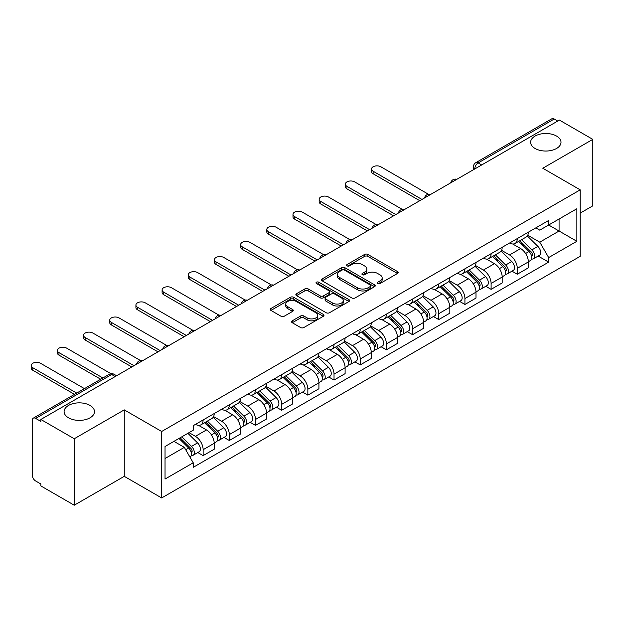 <?xml version="1.0" encoding="UTF-8"?>
<svg xmlns="http://www.w3.org/2000/svg" width="624" height="624" viewBox="0 0 624 624"><rect width="100%" height="100%" fill="white"/><g stroke="black" fill="none" stroke-linecap="round" stroke-linejoin="round"><path stroke-width="0.94" d="M377.707 283.561A1.63 0.944 0 0 0 380.016 283.561L397.511 273.46A2.332 1.342 0 0 0 398.198 272.509A2.332 1.342 0 0 0 397.511 271.557L367.864 254.436A2.332 1.342 0 0 0 364.572 254.436L347.069 264.545A1.63 0.944 0 0 0 346.593 265.208A1.63 0.944 0 0 0 347.069 265.871A1.63 0.944 0 0 0 349.378 265.871L351.64 264.568A7.457 4.306 0 0 1 362.185 264.568L364.65 265.996A7.457 4.306 0 0 1 366.834 269.038A7.457 4.306 0 0 1 364.65 272.08L362.388 273.39A1.63 0.944 0 0 0 361.912 274.053A1.63 0.944 0 0 0 362.388 274.716A1.63 0.944 0 0 0 364.697 274.716L366.959 273.413A7.457 4.306 0 0 1 377.504 273.413L379.969 274.841A7.457 4.306 0 0 1 382.153 277.883A7.457 4.306 0 0 1 379.969 280.925L377.707 282.235A1.63 0.944 0 0 0 377.231 282.898A1.63 0.944 0 0 0 377.707 283.561L377.707 282.235M90.028 405.421A15.187 8.767 0 0 0 73.468 403.517A15.187 8.767 0 0 0 64.093 411.622A15.187 8.767 0 0 0 68.546 417.823A15.187 8.767 0 0 0 85.098 419.726A15.187 8.767 0 0 0 94.474 411.622A15.187 8.767 0 0 0 90.028 405.421M556.553 136.071A15.187 8.767 0 0 0 540.002 134.168A15.187 8.767 0 0 0 530.626 142.272A15.187 8.767 0 0 0 535.072 148.473A15.187 8.767 0 0 0 551.624 150.376A15.187 8.767 0 0 0 560.999 142.272A15.187 8.767 0 0 0 556.553 136.071M292.258 320.822A2.332 1.342 0 0 0 291.572 321.773A2.332 1.342 0 0 0 292.258 322.725L300.573 327.522A2.332 1.342 0 0 0 303.872 327.522L323.31 316.306A2.332 1.342 0 0 0 323.989 315.354A2.332 1.342 0 0 0 323.31 314.402L293.654 297.281A2.332 1.342 0 0 0 290.363 297.281L270.925 308.506A2.332 1.342 0 0 0 270.247 309.457A2.332 1.342 0 0 0 270.925 310.409L280.972 316.204A2.332 1.342 0 0 0 284.271 316.204L292.586 311.407A2.332 1.342 0 0 0 293.272 310.456A2.332 1.342 0 0 0 292.586 309.504L287.602 306.626A6.232 3.596 0 0 1 285.776 304.083A6.232 3.596 0 0 1 289.63 300.76A6.232 3.596 0 0 1 296.416 301.54L315.939 312.803A6.232 3.596 0 0 1 317.764 315.354A6.232 3.596 0 0 1 313.911 318.677A6.232 3.596 0 0 1 307.125 317.897L303.872 316.017A2.332 1.342 0 0 0 300.573 316.017L292.258 320.822L292.258 322.725M161.678 431.48L124.262 409.874L74.248 438.75L40.856 419.468L559.408 120.089L592.8 139.37L542.794 168.238L580.211 189.844L161.678 431.48L161.678 497.952L580.211 256.308L580.211 189.844M351.803 297.944A2.332 1.342 0 0 0 355.103 297.944L374.533 286.728A2.332 1.342 0 0 0 375.219 285.776A2.332 1.342 0 0 0 374.533 284.825L344.885 267.704A2.332 1.342 0 0 0 341.593 267.704L322.156 278.928A2.332 1.342 0 0 0 321.469 279.88A2.332 1.342 0 0 0 322.156 280.831L351.803 297.944M317.125 283.912A1.63 0.944 0 0 1 318.778 284.146L318.778 282.212L348.925 299.614A2.332 1.342 0 0 1 349.604 300.565A2.332 1.342 0 0 1 348.925 301.517L329.488 312.733A2.332 1.342 0 0 1 326.188 312.733L296.54 295.62L304.855 290.854L304.855 288.912L296.54 293.717A2.332 1.342 0 0 0 295.862 294.668A2.332 1.342 0 0 0 296.54 295.62L296.54 293.717M304.855 290.854A2.332 1.342 0 0 1 308.155 290.854L308.155 288.912A2.332 1.342 0 0 0 304.855 288.912M308.155 288.912L320.174 295.854A2.332 1.342 0 0 0 323.474 295.854L328.988 292.672A2.332 1.342 0 0 0 329.675 291.72A2.332 1.342 0 0 0 328.988 290.768L316.469 283.538A1.63 0.944 0 0 1 315.994 282.875A1.63 0.944 0 0 1 317 282.001A1.63 0.944 0 0 1 318.778 282.212M74.248 438.75L74.248 505.214L40.856 485.932L40.856 483.998L35.654 480.995A4.75 2.738 -120 0 1 32.292 475.176L32.292 420.342A4.75 2.738 -120 0 1 33.275 418.166L109.301 374.275A4.75 2.738 60 0 1 111.673 374.509L35.654 418.4A4.75 2.738 -120 0 0 33.275 418.166M580.211 213.096L592.8 205.834L592.8 139.37M74.248 505.214L124.262 476.346L161.678 497.952M40.856 419.468L40.856 421.403L35.654 418.4M481.705 164.947L478.179 162.911A4.75 2.738 60 0 0 475.808 162.677L551.827 118.786A4.75 2.738 60 0 1 554.206 119.02L478.179 162.911A4.75 2.738 120 0 0 474.825 168.722L474.825 168.917M557.723 121.056L554.206 119.02M517.28 238.579A10.92 6.302 60 0 1 515.018 243.477L526.094 237.089A10.92 6.302 -120 0 0 528.356 232.183M501.563 250.333L509.566 254.951A10.92 6.302 60 0 1 517.28 268.328L528.356 261.932A10.92 6.302 -120 0 0 520.642 248.563L512.71 243.984M528.356 261.932L528.356 267.836L517.28 274.232L511.969 271.167M515.018 243.477A10.92 6.302 60 0 1 509.644 242.986M517.28 268.328L517.28 274.232M491.104 253.695A10.92 6.302 60 0 1 488.842 258.593L499.918 252.197A10.92 6.302 -120 0 0 502.18 247.299M485.792 286.283L491.104 289.349L502.18 282.953L502.18 277.048A10.92 6.302 -120 0 0 494.458 263.671L486.533 259.1M488.842 258.593A10.92 6.302 60 0 1 483.467 258.102M475.387 265.45L483.382 270.067A10.92 6.302 60 0 1 491.104 283.436L491.104 289.349M464.927 268.811A10.92 6.302 60 0 1 462.665 273.71L473.741 267.314A10.92 6.302 -120 0 0 476.003 262.415M459.615 301.4L464.927 304.465L476.003 298.069L476.003 292.157A10.92 6.302 -120 0 0 468.281 278.788L460.356 274.209M462.665 273.71A10.92 6.302 60 0 1 457.291 273.218M449.202 280.566L457.205 285.184A10.92 6.302 60 0 1 464.927 298.553L464.927 304.465M438.742 283.92A10.92 6.302 60 0 1 436.48 288.826L447.556 282.43A10.92 6.302 -120 0 0 449.818 277.532M433.438 316.508L438.742 319.582L449.818 313.186L449.818 307.273A10.92 6.302 -120 0 0 442.104 293.904L434.171 289.325M436.48 288.826A10.92 6.302 60 0 1 431.106 288.335M423.025 295.682L431.028 300.3A10.92 6.302 60 0 1 438.742 313.669L438.742 319.582M412.565 299.036A10.92 6.302 60 0 1 410.303 303.935L421.379 297.547A10.92 6.302 -120 0 0 423.641 292.64M407.254 331.625L412.565 334.69L423.641 328.294L423.641 322.39A10.92 6.302 -120 0 0 415.919 309.02L407.995 304.442M410.303 303.935A10.92 6.302 60 0 1 404.929 303.443M396.848 310.791L404.843 315.409A10.92 6.302 60 0 1 412.565 328.786L412.565 334.69M386.389 314.153A10.92 6.302 60 0 1 384.127 319.051L395.203 312.655A10.92 6.302 -120 0 0 397.465 307.757M381.077 346.741L386.389 349.807L397.465 343.411L397.465 337.506A10.92 6.302 -120 0 0 389.743 324.129L381.818 319.558M384.127 319.051A10.92 6.302 60 0 1 378.752 318.56M370.664 325.907L378.667 330.525A10.92 6.302 60 0 1 386.389 343.894L386.389 349.807M360.204 329.269A10.92 6.302 60 0 1 357.95 334.168L369.026 327.772A10.92 6.302 -120 0 0 371.28 322.873M354.9 361.858L360.204 364.923L371.28 358.527L371.28 352.615A10.92 6.302 -120 0 0 363.566 339.245L355.633 334.667M357.95 334.168A10.92 6.302 60 0 1 352.576 333.676M344.487 341.024L352.49 345.641A10.92 6.302 60 0 1 360.204 359.011L360.204 364.923M334.027 344.378A10.92 6.302 60 0 1 331.765 349.284L342.841 342.888A10.92 6.302 -120 0 0 345.103 337.99M328.715 376.966L334.027 380.039L345.103 373.643L345.103 367.731A10.92 6.302 -120 0 0 337.381 354.362L329.456 349.783M331.765 349.284A10.92 6.302 60 0 1 326.391 348.793M318.31 356.14L326.305 360.758A10.92 6.302 60 0 1 334.027 374.127L334.027 380.039M307.85 359.494A10.92 6.302 60 0 1 305.588 364.393L316.664 358.004A10.92 6.302 -120 0 0 318.926 353.098M302.539 392.083L307.85 395.148L318.926 388.752L318.926 382.847A10.92 6.302 -120 0 0 311.204 369.478L303.28 364.9M305.588 364.393A10.92 6.302 60 0 1 300.214 363.901M292.133 371.249L300.128 375.866A10.92 6.302 60 0 1 307.85 389.243L307.85 395.148M281.666 374.611A10.92 6.302 60 0 1 279.412 379.509L290.488 373.113A10.92 6.302 -120 0 0 292.742 368.215M276.362 407.199L281.666 410.264L292.742 403.868L292.742 397.964A10.92 6.302 -120 0 0 285.028 384.587L277.095 380.016M279.412 379.509A10.92 6.302 60 0 1 274.037 379.018M265.949 386.365L273.952 390.983A10.92 6.302 60 0 1 281.666 404.352L281.666 410.264M255.489 389.727A10.92 6.302 60 0 1 253.227 394.625L264.303 388.229A10.92 6.302 -120 0 0 266.565 383.331M250.177 422.315L255.489 425.381L266.565 418.985L266.565 413.072A10.92 6.302 -120 0 0 258.843 399.703L250.918 395.125M253.227 394.625A10.92 6.302 60 0 1 247.853 394.134M239.772 401.482L247.767 406.099A10.92 6.302 60 0 1 255.489 419.468L255.489 425.381M229.312 404.836A10.92 6.302 60 0 1 227.05 409.742L238.126 403.346A10.92 6.302 -120 0 0 240.388 398.447M224 437.424L229.312 440.497L240.388 434.101L240.388 428.189A10.92 6.302 -120 0 0 232.666 414.82L224.741 410.241M227.05 409.742A10.92 6.302 60 0 1 221.676 409.25M213.595 416.598L221.59 421.216A10.92 6.302 60 0 1 229.312 434.585L229.312 440.497M203.128 419.952A10.92 6.302 60 0 1 200.873 424.85L211.949 418.462A10.92 6.302 -120 0 0 214.204 413.556M197.824 452.54L203.135 455.606L214.211 449.218L214.211 443.305A10.92 6.302 -120 0 0 206.489 429.936L198.557 425.357M200.873 424.85A10.92 6.302 60 0 1 195.499 424.359M189.033 432.643L195.413 436.324A10.92 6.302 60 0 1 203.135 449.701L203.135 455.606M535.829 227.877L539.768 230.147L576.857 208.736L559.073 219.008L559.073 231.02L539.768 242.167L527.74 235.225M165.04 458.515L184.337 447.369L193.229 462.782L165.04 479.053L165.04 446.503L193.229 430.225L193.229 425.669L548.668 220.459L548.668 225.014L576.857 241.293L548.668 257.572L539.768 242.167M576.857 208.736L576.857 241.293M193.229 462.782L193.229 467.329L548.668 262.127L548.668 257.572M124.262 409.874L124.262 476.346M184.337 447.369L173.932 441.363M538.153 256.051L548.668 262.127M378.362 283.795L379.969 282.859A7.457 4.306 0 0 0 382.153 279.817L382.153 277.883M366.834 269.038L366.834 270.972A7.457 4.306 0 0 1 364.65 274.014L363.043 274.95M397.488 273.476L367.864 256.378A2.332 1.342 0 0 0 364.572 256.378L347.724 266.105M374.533 284.825L374.533 286.728L344.885 269.646A2.332 1.342 0 0 0 341.593 269.646L322.187 280.847M370.422 286.439A1.63 0.944 0 0 0 370.898 285.776A1.63 0.944 0 0 0 370.422 285.106L344.393 270.083A1.63 0.944 0 0 0 342.085 270.083L339.698 271.463A7.457 4.306 0 0 0 337.514 274.505A7.457 4.306 0 0 0 339.698 277.547L357.49 287.82A7.457 4.306 0 0 0 368.027 287.82L370.422 286.439L370.422 288.382A1.63 0.944 0 0 0 370.898 287.711L370.898 285.776M337.514 274.505L337.514 276.44A7.457 4.306 0 0 0 339.698 279.49L339.698 277.547M370.422 288.382L368.027 289.754A7.457 4.306 0 0 1 357.49 289.754L339.698 279.49M308.155 290.854L320.174 297.796A2.332 1.342 0 0 0 323.474 297.796L328.988 294.606A2.332 1.342 0 0 0 329.675 293.654L329.675 291.72M318.778 284.146L348.894 301.532M332.654 303.061A6.232 3.596 0 0 0 339.448 303.841A6.232 3.596 0 0 0 343.294 300.518A6.232 3.596 0 0 0 341.468 297.968L334.589 293.998A2.332 1.342 0 0 0 331.297 293.998L325.775 297.188A2.332 1.342 0 0 0 325.096 298.139A2.332 1.342 0 0 0 325.775 299.091L332.654 303.061L332.654 304.996A6.232 3.596 0 0 0 339.448 305.776A6.232 3.596 0 0 0 343.294 302.453L343.294 300.518M325.096 298.139L325.096 300.074A2.332 1.342 0 0 0 325.775 301.025L325.775 299.091M332.654 304.996L325.775 301.025M317.764 315.354L317.764 317.288A6.232 3.596 0 0 1 313.911 320.611A6.232 3.596 0 0 1 307.125 319.831L303.872 317.951A2.332 1.342 0 0 0 300.573 317.951L292.289 322.741M285.776 304.083L285.776 306.017A6.232 3.596 0 0 0 287.602 308.56L287.602 306.626M292.555 311.423L287.602 308.56M323.279 316.321L293.654 299.216A2.332 1.342 0 0 0 290.363 299.216L270.956 310.424M518.692 241.363L529.004 251.534A5.936 3.424 60 0 1 530.572 260.434L528.356 261.713M520.751 243.391L525.119 245.918M428.438 194.267L380.851 166.787A5.46 3.151 -0 0 0 374.899 166.101A5.46 3.151 -0 0 0 371.53 169.018A5.46 3.151 -0 0 0 373.129 171.241L421.964 199.438M519.839 240.7L531.125 251.846A2.847 1.646 60 0 1 531.882 256.113A2.847 1.646 60 0 1 531.625 256.214M521.547 239.717L531.859 249.889A5.936 3.424 60 0 1 533.426 258.781A5.936 3.424 60 0 1 531.632 258.976M527.319 235.958L537.896 246.402A5.936 3.424 60 0 1 539.464 255.294L533.426 258.781M419.78 200.694L373.129 173.761A5.46 3.151 180 0 1 371.53 171.538L371.53 169.018M492.515 256.48L502.827 266.651A5.936 3.424 60 0 1 504.387 275.543L502.18 276.822M494.567 258.508L498.943 261.027M402.262 209.375L354.666 181.904A5.46 3.151 -0 0 0 348.722 181.217A5.46 3.151 -0 0 0 345.353 184.127A5.46 3.151 -0 0 0 346.952 186.358L395.78 214.555M493.654 255.817L504.949 266.955A2.847 1.646 60 0 1 505.697 271.229A2.847 1.646 60 0 1 505.44 271.331M495.362 254.826L505.682 265.005A5.936 3.424 60 0 1 507.242 273.897A5.936 3.424 60 0 1 505.456 274.092M501.134 251.074L511.719 261.518A5.936 3.424 60 0 1 513.287 270.41L507.242 273.897M393.604 215.81L346.952 188.877A5.46 3.151 180 0 1 345.353 186.646L345.353 184.127M466.331 271.588L476.65 281.767A5.936 3.424 60 0 1 478.21 290.659L475.995 291.938M468.39 273.616L472.758 276.143M376.085 224.492L328.489 197.012A5.46 3.151 -0 0 0 322.538 196.334A5.46 3.151 -0 0 0 319.168 199.243A5.46 3.151 -0 0 0 320.767 201.474L369.603 229.663M467.477 270.933L478.772 282.071A2.847 1.646 60 0 1 479.521 286.338A2.847 1.646 60 0 1 479.263 286.447M469.186 269.942L479.497 280.121A5.936 3.424 60 0 1 481.065 289.013A5.936 3.424 60 0 1 479.271 289.201M474.958 266.191L485.542 276.627A5.936 3.424 60 0 1 487.102 285.527L481.065 289.013M367.419 230.927L320.767 203.993A5.46 3.151 180 0 1 319.168 201.763L319.168 199.243M440.154 286.705L450.466 296.876A5.936 3.424 60 0 1 452.033 305.776L449.818 307.055M442.213 288.733L446.581 291.26M349.9 239.608L302.312 212.129A5.46 3.151 -0 0 0 296.361 211.45A5.46 3.151 -0 0 0 292.991 214.36A5.46 3.151 -0 0 0 294.59 216.59L343.426 244.78M441.301 286.042L452.595 297.188A2.847 1.646 60 0 1 453.344 301.454A2.847 1.646 60 0 1 453.086 301.556M443.009 285.059L453.32 295.23A5.936 3.424 60 0 1 454.888 304.13A5.936 3.424 60 0 1 453.094 304.317M448.781 281.307L459.358 291.743A5.936 3.424 60 0 1 460.925 300.643L454.888 304.13M341.242 246.043L294.59 219.102A5.46 3.151 180 0 1 292.991 216.879L292.991 214.36M413.977 301.821L424.289 311.992A5.936 3.424 60 0 1 425.857 320.892L423.641 322.171M416.029 303.849L420.404 306.376M323.723 254.725L276.128 227.245A5.46 3.151 -0 0 0 270.184 226.559A5.46 3.151 -0 0 0 266.815 229.476A5.46 3.151 -0 0 0 268.414 231.699L317.249 259.896M415.116 301.158L426.41 312.304A2.847 1.646 60 0 1 427.167 316.571A2.847 1.646 60 0 1 426.902 316.672M416.824 300.175L427.144 310.346A5.936 3.424 60 0 1 428.704 319.238A5.936 3.424 60 0 1 426.917 319.433M422.596 296.416L433.181 306.86A5.936 3.424 60 0 1 434.749 315.752L428.704 319.238M315.065 261.152L268.414 234.218A5.46 3.151 180 0 1 266.815 231.995L266.815 229.476M387.793 316.937L398.112 327.109A5.936 3.424 60 0 1 399.672 336.001L397.457 337.28M389.852 318.965L394.228 321.485M297.547 269.833L249.951 242.362A5.46 3.151 -0 0 0 244.007 241.675A5.46 3.151 -0 0 0 240.638 244.585A5.46 3.151 -0 0 0 242.229 246.815L291.065 275.012M388.939 316.274L400.234 327.413A2.847 1.646 60 0 1 400.982 331.687A2.847 1.646 60 0 1 400.725 331.789M390.647 315.284L400.959 325.463A5.936 3.424 60 0 1 402.527 334.355A5.936 3.424 60 0 1 400.733 334.55M396.419 311.532L407.004 321.976A5.936 3.424 60 0 1 408.572 330.868L402.527 334.355M288.889 276.268L242.229 249.335A5.46 3.151 180 0 1 240.638 247.104L240.638 244.585M361.616 332.046L371.927 342.225A5.936 3.424 60 0 1 373.495 351.117L371.28 352.396M363.675 334.074L368.043 336.601M271.362 284.95L223.774 257.47A5.46 3.151 -0 0 0 217.823 256.792A5.46 3.151 -0 0 0 214.453 259.701A5.46 3.151 -0 0 0 216.052 261.932L264.888 290.121M362.762 331.391L374.057 342.529A2.847 1.646 60 0 1 374.806 346.796A2.847 1.646 60 0 1 374.548 346.905M364.471 330.4L374.782 340.579A5.936 3.424 60 0 1 376.35 349.471A5.936 3.424 60 0 1 374.556 349.658M370.243 326.648L380.827 337.085A5.936 3.424 60 0 1 382.387 345.985L376.35 349.471M262.704 291.385L216.052 264.451A5.46 3.151 180 0 1 214.453 262.22L214.453 259.701M335.439 347.162L345.751 357.334A5.936 3.424 60 0 1 347.318 366.233L345.103 367.513M337.49 349.19L341.866 351.718M245.185 300.066L197.597 272.587A5.46 3.151 -0 0 0 191.646 271.908A5.46 3.151 -0 0 0 188.276 274.817A5.46 3.151 -0 0 0 189.875 277.048L238.711 305.237M336.578 346.499L347.872 357.646A2.847 1.646 60 0 1 348.629 361.912A2.847 1.646 60 0 1 348.364 362.014M338.286 345.517L348.605 355.688A5.936 3.424 60 0 1 350.165 364.588A5.936 3.424 60 0 1 348.379 364.775M344.058 341.765L354.643 352.201A5.936 3.424 60 0 1 356.21 361.101L350.165 364.588M236.527 306.501L189.875 279.56A5.46 3.151 180 0 1 188.276 277.337L188.276 274.817M309.254 362.279L319.574 372.45A5.936 3.424 60 0 1 321.134 381.35L318.919 382.629M311.314 364.307L315.689 366.834M219.008 315.182L171.413 287.703A5.46 3.151 -0 0 0 165.469 287.017A5.46 3.151 -0 0 0 162.1 289.934A5.46 3.151 -0 0 0 163.699 292.157L212.527 320.354M310.401 361.616L321.695 372.762A2.847 1.646 60 0 1 322.444 377.029A2.847 1.646 60 0 1 322.187 377.13M312.109 360.633L322.421 370.804A5.936 3.424 60 0 1 323.989 379.696A5.936 3.424 60 0 1 322.195 379.891M317.881 356.873L328.466 367.318A5.936 3.424 60 0 1 330.034 376.21L323.989 379.696M210.35 321.61L163.699 294.676A5.46 3.151 180 0 1 162.1 292.453L162.1 289.934M283.078 377.395L293.389 387.566A5.936 3.424 60 0 1 294.957 396.458L292.742 397.738M285.137 379.423L289.505 381.943M192.832 330.291L145.236 302.819A5.46 3.151 -0 0 0 139.285 302.133A5.46 3.151 -0 0 0 135.915 305.042A5.46 3.151 -0 0 0 137.514 307.273L186.35 335.47M284.224 376.732L295.519 387.871A2.847 1.646 60 0 1 296.267 392.145A2.847 1.646 60 0 1 296.01 392.246M285.932 375.742L296.244 385.921A5.936 3.424 60 0 1 297.812 394.813A5.936 3.424 60 0 1 296.018 395.008M291.704 371.99L302.289 382.434A5.936 3.424 60 0 1 303.849 391.326L297.812 394.813M184.166 336.726L137.514 309.793A5.46 3.151 180 0 1 135.915 307.562L135.915 305.042M256.901 392.504L267.212 402.683A5.936 3.424 60 0 1 268.78 411.575L266.565 412.854M258.952 394.532L263.328 397.059M166.647 345.407L119.059 317.928A5.46 3.151 -0 0 0 113.108 317.249A5.46 3.151 -0 0 0 109.738 320.159A5.46 3.151 -0 0 0 111.337 322.39L160.173 350.579M258.04 391.849L269.334 402.987A2.847 1.646 60 0 1 270.091 407.254A2.847 1.646 60 0 1 269.825 407.363M259.756 390.858L270.067 401.037A5.936 3.424 60 0 1 271.627 409.929A5.936 3.424 60 0 1 269.841 410.116M265.52 387.106L276.104 397.543A5.936 3.424 60 0 1 277.672 406.442L271.627 409.929M157.989 351.842L111.337 324.909A5.46 3.151 180 0 1 109.738 322.678L109.738 320.159M230.716 407.62L241.036 417.791A5.936 3.424 60 0 1 242.596 426.691L240.388 427.97M232.775 409.648L237.151 412.175M140.47 360.524L92.875 333.044A5.46 3.151 -0 0 0 86.931 332.366A5.46 3.151 -0 0 0 83.561 335.275A5.46 3.151 -0 0 0 85.16 337.506L133.988 365.695M231.863 406.957L243.157 418.103A2.847 1.646 60 0 1 243.906 422.37A2.847 1.646 60 0 1 243.649 422.471M233.571 405.974L243.883 416.146A5.936 3.424 60 0 1 245.45 425.045A5.936 3.424 60 0 1 243.656 425.233M239.343 402.223L249.928 412.659A5.936 3.424 60 0 1 251.495 421.559L245.45 425.045M131.812 366.959L85.16 340.018A5.46 3.151 180 0 1 83.561 337.795L83.561 335.275M204.539 422.737L214.851 432.908A5.936 3.424 60 0 1 216.419 441.808L214.204 443.087M206.599 424.765L210.967 427.292M110.932 373.698L66.698 348.161A5.46 3.151 -0 0 0 60.746 347.474A5.46 3.151 -0 0 0 57.377 350.392A5.46 3.151 -0 0 0 58.976 352.615L102.898 377.972M205.686 422.074L216.98 433.22A2.847 1.646 60 0 1 217.729 437.486A2.847 1.646 60 0 1 217.472 437.588M207.394 421.091L217.706 431.262A5.936 3.424 60 0 1 219.274 440.162A5.936 3.424 60 0 1 217.48 440.349M213.166 417.331L223.751 427.775A5.936 3.424 60 0 1 225.311 436.667L219.274 440.162M100.714 379.236L58.976 355.134A5.46 3.151 180 0 1 57.377 352.911L57.377 350.392M178.971 438.454L188.674 448.024A5.936 3.424 60 0 1 190.242 456.916L189.946 457.088M180.422 439.881L184.79 442.4M84.435 388.627L40.521 363.277A5.46 3.151 -0 0 0 34.57 362.591A5.46 3.151 -0 0 0 31.2 365.5A5.46 3.151 -0 0 0 32.799 367.731L76.721 393.089M180.118 437.791L190.796 448.328A2.847 1.646 60 0 1 191.552 452.603A2.847 1.646 60 0 1 191.287 452.704M181.826 436.808L191.529 446.378A5.936 3.424 60 0 1 193.089 455.27A5.936 3.424 60 0 1 191.303 455.465M187.871 433.321L197.566 442.892A5.936 3.424 60 0 1 199.134 451.784L193.089 455.27M74.537 394.345L32.799 370.25A5.46 3.151 180 0 1 31.2 368.02L31.2 365.5M474.997 168.823L474.825 168.722A4.75 2.738 0 0 1 473.437 166.787L473.437 169.72M229.312 434.585L240.388 428.189M255.489 419.468L266.565 413.072M281.666 404.352L292.742 397.964M307.85 389.243L318.926 382.847M334.027 374.127L345.103 367.731M360.204 359.011L371.28 352.615M386.389 343.894L397.465 337.506M412.565 328.786L423.641 322.39M438.742 313.669L449.818 307.273M464.927 298.553L476.003 292.157M491.104 283.436L502.18 277.048M203.135 449.701L214.211 443.305M195.413 436.324L206.489 429.936M221.59 421.216L232.666 414.82M247.767 406.099L258.843 399.703M273.952 390.983L285.028 384.587M300.128 375.866L311.204 369.478M326.305 360.758L337.381 354.362M352.49 345.641L363.566 339.245M378.667 330.525L389.743 324.129M404.843 315.409L415.919 309.02M431.028 300.3L442.104 293.904M457.205 285.184L468.281 278.788M483.382 270.067L494.458 263.671M509.566 254.951L520.642 248.563M456.409 179.548A4.75 2.738 120 0 0 454.311 180.765M430.225 194.665A4.75 2.738 120 0 0 428.134 195.874M404.048 209.781A4.75 2.738 120 0 0 401.95 210.99M377.871 224.897A4.75 2.738 120 0 0 375.773 226.106M351.686 240.006A4.75 2.738 120 0 0 349.596 241.223M325.51 255.122A4.75 2.738 120 0 0 323.411 256.331M299.333 270.239A4.75 2.738 120 0 0 297.235 271.448M273.148 285.355A4.75 2.738 120 0 0 271.058 286.564M246.971 300.464A4.75 2.738 120 0 0 244.873 301.681M220.795 315.58A4.75 2.738 120 0 0 218.696 316.789M194.618 330.697A4.75 2.738 120 0 0 192.52 331.906M168.433 345.813A4.75 2.738 120 0 0 166.343 347.022M142.256 360.922A4.75 2.738 120 0 0 140.158 362.138M115.198 376.545L111.673 374.509A4.75 2.738 120 0 1 114.044 374.275A4.75 4.75 0 0 0 109.301 374.275M379.969 282.859L379.969 280.925M362.388 274.716L362.388 273.39M364.65 274.014L364.65 272.08M347.069 265.871L347.069 264.545M364.572 256.378L364.572 254.436M367.864 256.378L367.864 254.436M397.511 273.46L397.511 271.557M322.156 280.831L322.156 278.928M341.593 269.646L341.593 267.704M344.885 269.646L344.885 267.704M357.49 289.754L357.49 287.82M368.027 289.754L368.027 287.82M320.174 297.796L320.174 295.854M323.474 297.796L323.474 295.854M328.988 294.606L328.988 292.672M348.925 301.517L348.925 299.614M300.573 317.951L300.573 316.017M303.872 317.951L303.872 316.017M307.125 319.831L307.125 317.897M292.586 311.407L292.586 309.504M270.925 310.409L270.925 308.506M290.363 299.216L290.363 297.281M293.654 299.216L293.654 297.281M323.31 316.306L323.31 314.402M529.004 251.534L525.595 253.5M532.467 254.81L531.398 255.427M537.896 246.402L531.859 249.889M373.129 173.761L373.129 171.241M502.827 266.651L499.418 268.616M506.29 269.927L505.222 270.543M511.719 261.518L505.682 265.005M346.952 188.877L346.952 186.358M476.65 281.767L473.242 283.733M480.113 285.035L479.045 285.652M485.542 276.627L479.497 280.121M320.767 203.993L320.767 201.474M450.466 296.876L447.057 298.849M453.929 300.152L452.86 300.768M459.358 291.743L453.32 295.23M294.59 219.102L294.59 216.59M424.289 311.992L420.88 313.958M427.752 315.268L426.683 315.884M433.181 306.86L427.144 310.346M268.414 234.218L268.414 231.699M398.112 327.109L394.703 329.074M401.575 330.385L400.507 331.001M407.004 321.976L400.959 325.463M242.229 249.335L242.229 246.815M371.927 342.225L368.519 344.191M375.398 345.493L374.322 346.109M380.827 337.085L374.782 340.579M216.052 264.451L216.052 261.932M345.751 357.334L342.342 359.307M349.214 360.61L348.145 361.226M354.643 352.201L348.605 355.688M189.875 279.56L189.875 277.048M319.574 372.45L316.165 374.416M323.037 375.726L321.968 376.342M328.466 367.318L322.421 370.804M163.699 294.676L163.699 292.157M293.389 387.566L289.981 389.532M296.86 390.842L295.784 391.459M302.289 382.434L296.244 385.921M137.514 309.793L137.514 307.273M267.212 402.683L263.804 404.648M270.676 405.951L269.607 406.567M276.104 397.543L270.067 401.037M111.337 324.909L111.337 322.39M241.036 417.791L237.627 419.765M244.499 421.067L243.43 421.684M249.928 412.659L243.883 416.146M85.16 340.018L85.16 337.506M214.851 432.908L211.442 434.873M218.322 436.184L217.253 436.8M223.751 427.775L217.706 431.262M58.976 355.134L58.976 352.615M188.674 448.024L185.702 449.74M192.137 451.3L191.069 451.916M197.566 442.892L191.529 446.378M32.799 370.25L32.799 367.731M456.807 179.322A4.75 4.75 0 0 0 450.723 182.832M430.63 194.431A4.75 4.75 0 0 0 424.538 197.948M404.453 209.547A4.75 4.75 0 0 0 398.362 213.065M378.269 224.663A4.75 4.75 0 0 0 372.185 228.181M352.092 239.78A4.75 4.75 0 0 0 346 243.29M325.915 254.888A4.75 4.75 0 0 0 319.823 258.406M299.731 270.005A4.75 4.75 0 0 0 293.647 273.523M273.554 285.121A4.75 4.75 0 0 0 267.462 288.639M247.377 300.238A4.75 4.75 0 0 0 241.285 303.748M221.2 315.346A4.75 4.75 0 0 0 215.108 318.864M195.016 330.463A4.75 4.75 0 0 0 188.924 333.98M168.839 345.579A4.75 4.75 0 0 0 162.747 349.097M142.662 360.695A4.75 4.75 0 0 0 136.57 364.205M116.587 375.742L114.044 374.275M475.808 162.677A4.75 4.75 0 0 0 473.437 166.787"/></g></svg>

